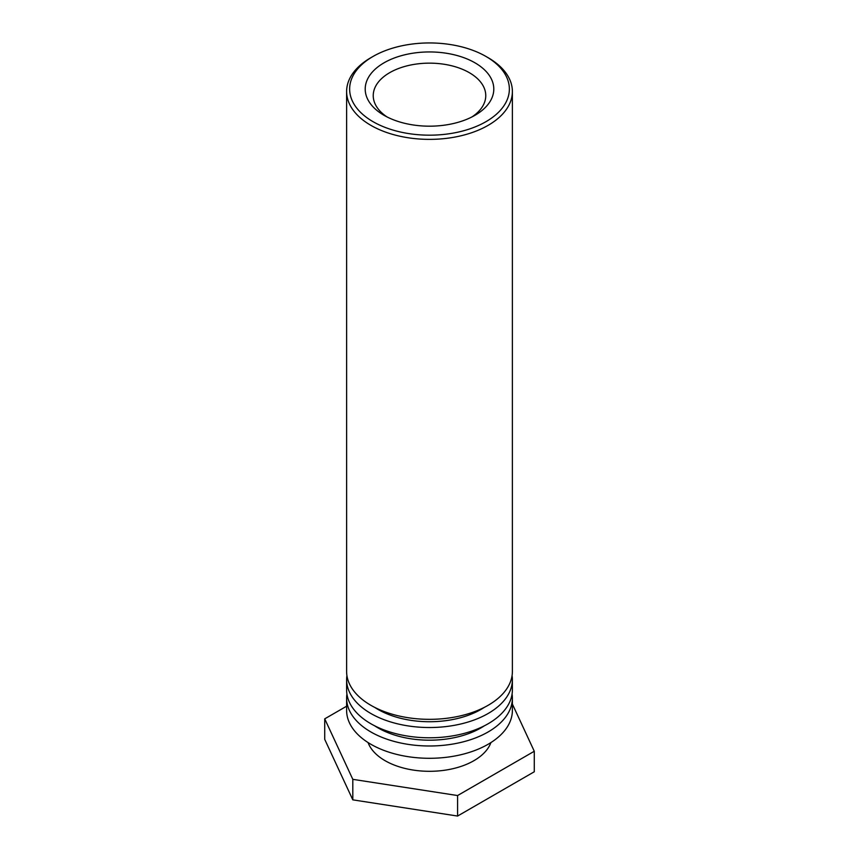 <?xml version="1.0" encoding="UTF-8"?>
<svg xmlns="http://www.w3.org/2000/svg" width="859" height="859" viewBox="0 0 859 859"><rect width="100%" height="100%" fill="white"/><g stroke="black" fill="none" stroke-linecap="round" stroke-linejoin="round"><path stroke-width="1.29" d="M387.065 116.953A56.264 32.481 180 0 1 373.236 95.628A56.264 32.481 180 0 1 429.5 63.147A56.264 32.481 180 0 1 485.764 95.628A56.264 32.481 180 0 1 471.935 116.953M384.037 115.31A64.296 37.12 0 0 0 474.963 115.31A64.296 37.12 0 0 0 474.963 62.814A64.296 37.12 0 0 0 384.037 62.814A64.296 37.12 0 0 0 384.037 115.31L384.037 115.31M373.021 121.667A79.866 46.118 180 0 1 373.021 56.458A79.866 46.118 180 0 1 485.979 56.458A79.866 46.118 180 0 1 485.979 121.667A79.866 46.118 180 0 1 373.021 121.667M373.021 56.458L370.895 57.682A82.883 47.857 0 0 0 346.617 91.526A82.883 47.857 0 0 0 370.895 125.36A82.883 47.857 0 0 0 461.219 135.733A82.883 47.857 0 0 0 512.383 91.526A82.883 47.857 0 0 0 488.105 57.682L485.979 56.458M346.617 91.526L346.617 671.48A82.883 47.857 0 0 0 429.5 719.337A82.883 47.857 0 0 0 512.383 671.48L512.383 91.526M484.326 707.365A72.832 42.048 180 0 1 374.674 707.365M512.082 675.582A82.883 47.857 180 0 1 512.383 679.684A82.883 47.857 180 0 1 429.5 727.53A82.883 47.857 180 0 1 346.617 679.684A82.883 47.857 180 0 1 346.918 675.582M346.617 679.684L346.617 689.938A82.883 47.857 0 0 0 429.5 737.784A82.883 47.857 0 0 0 512.383 689.938L512.383 679.684M484.326 725.823A72.832 42.048 180 0 1 374.674 725.823M512.082 694.04A82.883 47.857 180 0 1 512.383 698.142A82.883 47.857 180 0 1 429.5 745.988A82.883 47.857 180 0 1 346.617 698.142A82.883 47.857 180 0 1 346.918 694.04M346.617 698.142L346.617 710.447A82.883 47.857 0 0 0 429.5 758.293A82.883 47.857 0 0 0 512.383 710.447L512.383 698.142M490.929 742.573A62.793 36.25 180 0 1 429.5 771.307A62.793 36.25 180 0 1 368.071 742.573M512.383 704.101L534.277 751.26L457.579 795.541L352.802 779.338L324.723 718.843L346.617 706.205M324.723 718.843L324.723 739.352L352.802 799.847L457.579 816.05L457.579 795.541M457.579 816.05L534.277 771.769L534.277 751.26M352.802 799.847L352.802 779.338"/></g></svg>
